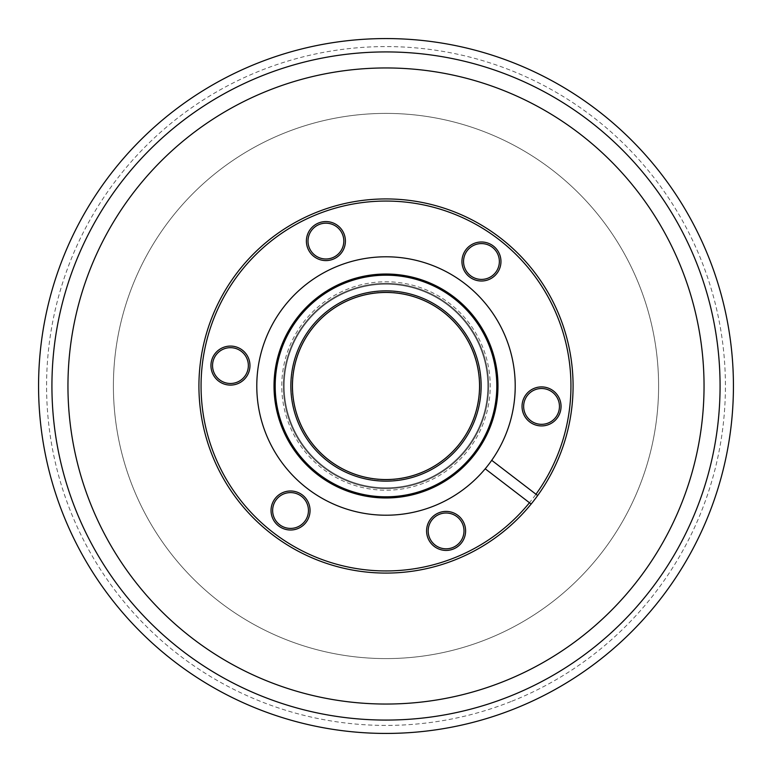 <?xml version="1.0" encoding="UTF-8"?>
<svg xmlns="http://www.w3.org/2000/svg" width="772" height="772" viewBox="0 0 772 772"><rect width="100%" height="100%" fill="white"/><g stroke="black" fill="none" stroke-linecap="round" stroke-linejoin="round"><path stroke-width="0.58" stroke-dasharray="3.86 2.9" d="M292.192 386A93.808 93.808 0 0 0 386 479.808A93.808 93.808 0 0 0 479.808 386A93.808 93.808 0 0 0 386 292.192A93.808 93.808 0 0 0 292.192 386A93.808 93.808 0 0 0 386 479.808A93.808 93.808 0 0 0 479.808 386A93.808 93.808 0 0 0 386 292.192A93.808 93.808 0 0 0 292.192 386M487.827 386A101.827 101.827 0 0 0 386 284.173A101.827 101.827 0 0 0 284.173 386A101.827 101.827 0 0 0 386 487.827A101.827 101.827 0 0 0 487.827 386A101.827 101.827 0 0 0 386 284.173A101.827 101.827 0 0 0 284.173 386A101.827 101.827 0 0 0 386 487.827A101.827 101.827 0 0 0 487.827 386M513.901 709.034A347.439 347.439 0 0 1 62.966 513.901A347.439 347.439 0 0 1 258.099 62.966A347.439 347.439 0 0 1 709.034 258.099A347.439 347.439 0 0 1 513.901 709.034A347.439 347.439 0 0 1 62.966 513.901A347.439 347.439 0 0 1 258.099 62.966A347.439 347.439 0 0 1 709.034 258.099A347.439 347.439 0 0 1 513.901 709.034A347.439 347.439 0 0 1 62.966 513.901A347.439 347.439 0 0 1 258.099 62.966M510.948 701.584A339.419 339.419 0 0 1 70.416 510.948A339.419 339.419 0 0 1 261.052 70.416A339.419 339.419 0 0 1 701.584 261.052A339.419 339.419 0 0 1 510.948 701.584M263.02 75.386A334.073 334.073 0 0 1 696.614 263.02A334.073 334.073 0 0 1 508.98 696.614A334.073 334.073 0 0 1 75.386 508.98A334.073 334.073 0 0 1 263.02 75.386M503.083 681.705A318.035 318.035 0 0 1 90.295 503.083A318.035 318.035 0 0 1 268.917 90.295A318.035 318.035 0 0 1 681.705 268.917A318.035 318.035 0 0 1 503.083 681.705M348.519 291.324A101.827 101.827 0 0 1 480.676 348.519A101.827 101.827 0 0 1 423.481 480.676A101.827 101.827 0 0 1 291.324 423.481A101.827 101.827 0 0 1 348.519 291.324A101.827 101.827 0 0 1 480.676 348.519A101.827 101.827 0 0 1 423.481 480.676A101.827 101.827 0 0 1 291.324 423.481A101.827 101.827 0 0 1 348.519 291.324M351.463 298.783A93.808 93.808 0 0 1 473.217 351.463A93.808 93.808 0 0 1 420.537 473.217A93.808 93.808 0 0 1 298.783 420.537A93.808 93.808 0 0 1 351.463 298.783A93.808 93.808 0 0 1 473.217 351.463A93.808 93.808 0 0 1 420.537 473.217A93.808 93.808 0 0 1 298.783 420.537A93.808 93.808 0 0 1 351.463 298.783M285.65 132.543A272.603 272.603 0 0 1 639.457 285.65A272.603 272.603 0 0 1 486.35 639.457A272.603 272.603 0 0 1 132.543 486.35A272.603 272.603 0 0 1 285.65 132.543A272.603 272.603 0 0 1 639.457 285.65A272.603 272.603 0 0 1 486.35 639.457A272.603 272.603 0 0 1 132.543 486.35A272.603 272.603 0 0 1 285.65 132.543M425.922 482.278A104.23 104.23 0 0 0 482.278 346.078A104.23 104.23 0 0 0 346.078 289.722A104.23 104.23 0 0 0 289.722 425.922A104.23 104.23 0 0 0 425.922 482.278M346.686 291.198A102.628 102.628 0 0 1 480.802 346.686A102.628 102.628 0 0 1 425.314 480.802A102.628 102.628 0 0 1 291.198 425.314A102.628 102.628 0 0 1 346.686 291.198A102.628 102.628 0 0 1 480.802 346.686A102.628 102.628 0 0 1 425.314 480.802A102.628 102.628 0 0 1 291.198 425.314A102.628 102.628 0 0 1 346.686 291.198M488.927 279.522A19.512 19.512 0 0 0 499.474 254.027A19.512 19.512 0 0 0 473.979 243.479A19.512 19.512 0 0 0 463.432 268.974A19.512 19.512 0 0 0 488.927 279.522M474.597 244.956A17.91 17.91 0 0 1 497.998 254.644A17.91 17.91 0 0 1 488.309 278.045A17.91 17.91 0 0 1 464.918 268.357A17.91 17.91 0 0 1 474.597 244.956M549.017 424.436A19.512 19.512 0 0 0 559.565 398.941A19.512 19.512 0 0 0 534.07 388.393A19.512 19.512 0 0 0 523.522 413.888A19.512 19.512 0 0 0 549.017 424.436M534.687 389.879A17.91 17.91 0 0 1 558.088 399.558A17.91 17.91 0 0 1 548.409 422.959A17.91 17.91 0 0 1 525.008 413.271A17.91 17.91 0 0 1 534.687 389.879M453.569 548.94A19.512 19.512 0 0 0 464.117 523.445A19.512 19.512 0 0 0 438.621 512.898A19.512 19.512 0 0 0 428.074 538.393A19.512 19.512 0 0 0 453.569 548.94M439.229 514.374A17.91 17.91 0 0 1 462.631 524.053A17.91 17.91 0 0 1 452.952 547.454A17.91 17.91 0 0 1 429.55 537.775A17.91 17.91 0 0 1 439.229 514.374M298.021 528.521A19.512 19.512 0 0 0 308.568 503.026A19.512 19.512 0 0 0 283.073 492.478A19.512 19.512 0 0 0 272.526 517.973A19.512 19.512 0 0 0 298.021 528.521M283.691 493.955A17.91 17.91 0 0 1 307.082 503.643A17.91 17.91 0 0 1 297.403 527.044A17.91 17.91 0 0 1 274.002 517.356A17.91 17.91 0 0 1 283.691 493.955M237.93 383.607A19.512 19.512 0 0 0 248.478 358.112A19.512 19.512 0 0 0 222.983 347.564A19.512 19.512 0 0 0 212.435 373.059A19.512 19.512 0 0 0 237.93 383.607M223.59 349.04A17.91 17.91 0 0 1 246.992 358.729A17.91 17.91 0 0 1 237.313 382.121A17.91 17.91 0 0 1 213.912 372.442A17.91 17.91 0 0 1 223.59 349.04M333.379 259.102A19.512 19.512 0 0 0 343.926 233.607A19.512 19.512 0 0 0 318.431 223.06A19.512 19.512 0 0 0 307.883 248.555A19.512 19.512 0 0 0 333.379 259.102M319.048 224.546A17.91 17.91 0 0 1 342.45 234.225A17.91 17.91 0 0 1 332.771 257.626A17.91 17.91 0 0 1 309.369 247.947A17.91 17.91 0 0 1 319.048 224.546M456.841 556.834A184.942 184.942 0 0 1 215.166 456.841A184.942 184.942 0 0 1 315.159 215.166A184.942 184.942 0 0 1 556.834 315.159A184.942 184.942 0 0 1 456.841 556.834M314.339 213.188A187.085 187.085 0 0 0 213.188 457.661A187.085 187.085 0 0 0 457.661 558.812A187.085 187.085 0 0 0 558.812 314.339A187.085 187.085 0 0 0 314.339 213.188M336.505 266.639A129.223 129.223 0 0 0 266.639 435.495A129.223 129.223 0 0 0 435.495 505.361A129.223 129.223 0 0 0 505.361 336.505A129.223 129.223 0 0 0 336.505 266.639M421.83 472.406A93.537 93.537 0 0 0 472.406 350.17A93.537 93.537 0 0 0 350.17 299.594A93.537 93.537 0 0 0 299.594 421.83A93.537 93.537 0 0 0 421.83 472.406M537.659 495.537L491.716 460.315M485.212 468.797L531.155 504.029"/><path stroke-width="1.16" d="M258.099 62.966A347.439 347.439 0 0 1 709.034 258.099A347.439 347.439 0 0 1 513.901 709.034A347.439 347.439 0 0 1 62.966 513.901A347.439 347.439 0 0 1 258.099 62.966A347.439 347.439 0 0 1 709.034 258.099A347.439 347.439 0 0 1 513.901 709.034M263.02 75.386A334.073 334.073 0 0 1 696.614 263.02A334.073 334.073 0 0 1 508.98 696.614A334.073 334.073 0 0 1 75.386 508.98A334.073 334.073 0 0 1 263.02 75.386M503.083 681.705A318.035 318.035 0 0 1 90.295 503.083A318.035 318.035 0 0 1 268.917 90.295A318.035 318.035 0 0 1 681.705 268.917A318.035 318.035 0 0 1 503.083 681.705M349.552 298.117A95.139 95.139 0 0 1 473.883 349.552A95.139 95.139 0 0 1 422.448 473.883A95.139 95.139 0 0 1 298.117 422.448A95.139 95.139 0 0 1 349.552 298.117M421.83 472.406A93.537 93.537 0 0 0 472.406 350.17A93.537 93.537 0 0 0 350.17 299.594A93.537 93.537 0 0 0 299.594 421.83A93.537 93.537 0 0 0 421.83 472.406M473.979 243.479A19.512 19.512 0 0 1 499.474 254.027A19.512 19.512 0 0 1 488.927 279.522A19.512 19.512 0 0 1 463.432 268.974A19.512 19.512 0 0 1 473.979 243.479M488.309 278.045A17.91 17.91 0 0 0 497.998 254.644A17.91 17.91 0 0 0 474.597 244.956A17.91 17.91 0 0 0 464.918 268.357A17.91 17.91 0 0 0 488.309 278.045M534.07 388.393A19.512 19.512 0 0 1 559.565 398.941A19.512 19.512 0 0 1 549.017 424.436A19.512 19.512 0 0 1 523.522 413.888A19.512 19.512 0 0 1 534.07 388.393M548.409 422.959A17.91 17.91 0 0 0 558.088 399.558A17.91 17.91 0 0 0 534.687 389.879A17.91 17.91 0 0 0 525.008 413.271A17.91 17.91 0 0 0 548.409 422.959M438.621 512.898A19.512 19.512 0 0 1 464.117 523.445A19.512 19.512 0 0 1 453.569 548.94A19.512 19.512 0 0 1 428.074 538.393A19.512 19.512 0 0 1 438.621 512.898M452.952 547.454A17.91 17.91 0 0 0 462.631 524.053A17.91 17.91 0 0 0 439.229 514.374A17.91 17.91 0 0 0 429.55 537.775A17.91 17.91 0 0 0 452.952 547.454M283.073 492.478A19.512 19.512 0 0 1 308.568 503.026A19.512 19.512 0 0 1 298.021 528.521A19.512 19.512 0 0 1 272.526 517.973A19.512 19.512 0 0 1 283.073 492.478M297.403 527.044A17.91 17.91 0 0 0 307.082 503.643A17.91 17.91 0 0 0 283.691 493.955A17.91 17.91 0 0 0 274.002 517.356A17.91 17.91 0 0 0 297.403 527.044M222.983 347.564A19.512 19.512 0 0 1 248.478 358.112A19.512 19.512 0 0 1 237.93 383.607A19.512 19.512 0 0 1 212.435 373.059A19.512 19.512 0 0 1 222.983 347.564M237.313 382.121A17.91 17.91 0 0 0 246.992 358.729A17.91 17.91 0 0 0 223.59 349.04A17.91 17.91 0 0 0 213.912 372.442A17.91 17.91 0 0 0 237.313 382.121M318.431 223.06A19.512 19.512 0 0 1 343.926 233.607A19.512 19.512 0 0 1 333.379 259.102A19.512 19.512 0 0 1 307.883 248.555A19.512 19.512 0 0 1 318.431 223.06M332.771 257.626A17.91 17.91 0 0 0 342.45 234.225A17.91 17.91 0 0 0 319.048 224.546A17.91 17.91 0 0 0 309.369 247.947A17.91 17.91 0 0 0 332.771 257.626M535.961 494.244A184.942 184.942 0 0 0 315.159 215.166A184.942 184.942 0 0 0 215.166 456.841A184.942 184.942 0 0 0 529.457 502.726L531.155 504.029A187.085 187.085 0 0 1 213.188 457.661A187.085 187.085 0 0 1 532.738 269.949A187.085 187.085 0 0 1 537.659 495.537L491.716 460.315A129.223 129.223 0 0 0 336.505 266.639A129.223 129.223 0 0 0 266.639 435.495A129.223 129.223 0 0 0 485.212 468.797L529.457 502.726M428.894 489.438A111.979 111.979 0 0 0 489.438 343.106A111.979 111.979 0 0 0 343.106 282.562A111.979 111.979 0 0 0 282.562 428.894A111.979 111.979 0 0 0 428.894 489.438M428.45 488.358A110.811 110.811 0 0 0 488.358 343.55A110.811 110.811 0 0 0 343.55 283.642A110.811 110.811 0 0 0 283.642 428.45A110.811 110.811 0 0 0 428.45 488.358M491.716 460.315A129.223 129.223 0 0 1 485.212 468.797M531.155 504.029A187.085 187.085 0 0 0 537.659 495.537"/></g></svg>
